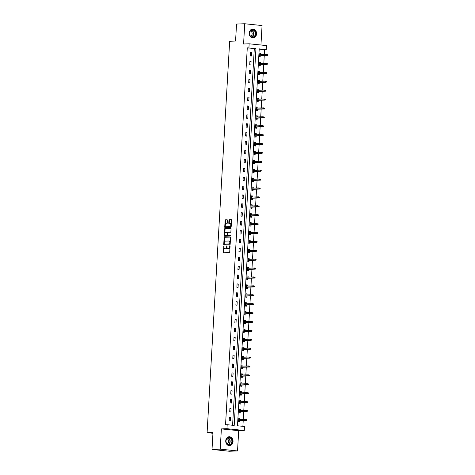 <?xml version="1.0" encoding="UTF-8"?>
<svg xmlns="http://www.w3.org/2000/svg" width="475" height="475" viewBox="0 0 475 475"><rect width="100%" height="100%" fill="white"/><g stroke="black" fill="none" stroke-linecap="round" stroke-linejoin="round"><path stroke-width="0.71" d="M223.873 245.872L223.286 252.225A0.564 0.321 -84.1 0 0 223.571 252.771L229.366 252.558A0.564 0.321 -84.1 0 0 229.722 251.987L230.06 246.038L229.876 245.652L229.615 246.056L229.567 246.822A1.799 1.021 -84.1 0 1 228.433 248.651L227.953 248.668A1.799 1.021 -84.1 0 1 227.869 248.668A1.799 1.021 -84.1 0 1 227.026 246.917L226.884 245.765L226.575 246.935A1.799 1.021 -84.1 0 1 225.441 248.763L224.96 248.781A1.799 1.021 -84.1 0 1 224.877 248.781A1.799 1.021 -84.1 0 1 224.034 247.03L223.873 245.872M249.238 33.113A4.465 3.658 87.9 0 0 253.056 37.953A4.465 3.658 87.9 0 0 256.548 33.867A4.465 3.658 87.9 0 0 252.73 29.028A4.465 3.658 87.9 0 0 249.238 33.113M225.732 440.83A4.465 3.658 87.9 0 0 229.55 445.669A4.465 3.658 87.9 0 0 233.035 441.584A4.465 3.658 87.9 0 0 229.217 436.745A4.465 3.658 87.9 0 0 225.732 440.83M227.388 220.311A0.564 0.321 -84.1 0 0 227.098 219.765L225.471 219.824A0.564 0.321 -84.1 0 0 225.12 220.394L224.734 227.002A0.564 0.321 -84.1 0 0 225.025 227.549L230.82 227.335A0.564 0.321 -84.1 0 0 231.177 226.765L231.557 220.157A0.564 0.321 -84.1 0 0 231.266 219.61L229.3 219.682A0.564 0.321 -84.1 0 0 228.95 220.252L228.784 223.078A0.564 0.321 -84.1 0 0 229.075 223.63L230.048 223.594A1.502 0.855 -84.1 0 1 230.12 223.594A1.502 0.855 -84.1 0 1 230.82 225.12A1.502 0.855 -84.1 0 1 229.876 226.587L226.064 226.729A1.502 0.855 -84.1 0 1 225.993 226.723A1.502 0.855 -84.1 0 1 225.292 225.203A1.502 0.855 -84.1 0 1 226.237 223.731L226.872 223.707A0.564 0.321 -84.1 0 0 227.222 223.137L227.388 220.311M248.918 47.785L249.149 43.795L266.469 45.588L266.243 49.584L259.219 48.854L237.488 425.772L244.506 426.497L244.281 430.492L226.955 428.693L227.187 424.703L234.205 425.428L255.942 48.515L247.279 47.844L225.542 424.763L227.187 424.703M212.016 449.451L220.21 449.148L237.536 450.947L229.336 451.25L212.016 449.451L212.996 432.458L207.094 432.672L229.662 41.272L235.564 41.052L236.544 24.053L244.738 23.75L243.574 43.997L249.149 43.795M237.536 450.947L238.705 430.694L221.38 428.901L220.21 449.148M221.38 428.901L226.955 428.693M224.467 237.233A0.564 0.321 -84.1 0 0 224.117 237.809L223.731 244.411A0.564 0.321 -84.1 0 0 224.022 244.963L229.817 244.75A0.564 0.321 -84.1 0 0 230.173 244.174L230.553 237.571A0.564 0.321 -84.1 0 0 230.262 237.019L224.936 237.286A0.564 0.321 -84.1 0 0 224.58 237.856L224.307 242.606M224.236 235.707L224.616 229.098A0.564 0.321 -84.1 0 1 224.972 228.528L230.761 228.315A0.564 0.321 -84.1 0 1 231.052 228.861L230.892 231.687A0.564 0.321 -84.1 0 1 230.535 232.263L228.184 232.346A0.564 0.321 -84.1 0 0 227.834 232.922L227.727 234.798A0.564 0.321 -84.1 0 0 228.012 235.345L230.458 235.256L230.417 236.039L224.527 236.253A0.564 0.321 -84.1 0 1 224.236 235.707L224.705 235.754L224.794 234.133M260.941 45.018L262.063 25.549L244.738 23.75M207.094 432.672L212.948 433.283M232.584 425.262L254.303 48.575L247.279 47.844M230.357 420.897L230.559 417.478L229.389 417.359L229.188 420.779L230.357 420.897M230.874 412.003L231.07 408.577L229.9 408.458L229.704 411.878L230.874 412.003M231.384 403.103L231.58 399.683L230.411 399.558L230.215 402.984L231.384 403.103M231.901 394.208L232.097 390.782L230.927 390.664L230.731 394.084L231.901 394.208M232.412 385.308L232.607 381.888L231.438 381.763L231.242 385.183L232.412 385.308M232.922 376.408L233.124 372.988L231.954 372.863L231.752 376.289L232.922 376.408M233.439 367.513L233.635 364.088L232.465 363.969L232.269 367.389L233.439 367.513M233.949 358.613L234.151 355.193L232.976 355.068L232.78 358.494L233.949 358.613M234.466 349.713L234.662 346.293L233.492 346.174L233.296 349.594L234.466 349.713M234.977 340.818L235.172 337.392L234.003 337.274L233.807 340.694L234.977 340.818M235.493 331.918L235.689 328.498L234.519 328.373L234.317 331.799L235.493 331.918M236.004 323.018L236.2 319.598L235.03 319.479L234.834 322.899L236.004 323.018M236.514 314.123L236.716 310.697L235.541 310.579L235.345 313.999L236.514 314.123M237.031 305.223L237.227 301.803L236.057 301.678L235.861 305.104L237.031 305.223M237.542 296.329L237.737 292.903L236.568 292.784L236.372 296.204L237.542 296.329M238.058 287.428L238.254 284.008L237.084 283.884L236.882 287.31L238.058 287.428M238.569 278.528L238.765 275.108L237.595 274.983L237.399 278.409L238.569 278.528M239.079 269.634L239.281 266.208L238.106 266.089L237.91 269.509L239.079 269.634M239.596 260.733L239.792 257.313L238.622 257.189L238.426 260.615L239.596 260.733M240.107 251.833L240.303 248.413L239.133 248.294L238.937 251.714L240.107 251.833M240.623 242.939L240.819 239.513L239.649 239.394L239.447 242.814L240.623 242.939M241.134 234.038L241.33 230.618L240.16 230.494L239.964 233.92L241.134 234.038M241.644 225.144L241.846 221.718L240.677 221.599L240.475 225.019L241.644 225.144M242.161 216.244L242.357 212.824L241.187 212.699L240.991 216.119L242.161 216.244M242.672 207.343L242.873 203.923L241.698 203.799L241.502 207.225L242.672 207.343M243.188 198.449L243.384 195.023L242.214 194.904L242.018 198.324L243.188 198.449M243.699 189.549L243.895 186.129L242.725 186.004L242.529 189.43L243.699 189.549M244.215 180.648L244.411 177.228L243.242 177.11L243.04 180.53L244.215 180.648M244.726 171.754L244.922 168.328L243.752 168.209L243.556 171.629L244.726 171.754M245.237 162.854L245.438 159.434L244.263 159.309L244.067 162.735L245.237 162.854M245.753 153.953L245.949 150.533L244.779 150.415L244.583 153.835L245.753 153.953M246.264 145.059L246.46 141.633L245.29 141.514L245.094 144.934L246.264 145.059M246.78 136.159L246.976 132.739L245.807 132.614L245.605 136.04L246.78 136.159M247.291 127.264L247.487 123.838L246.317 123.72L246.121 127.14L247.291 127.264M247.802 118.364L248.003 114.944L246.828 114.819L246.632 118.239L247.802 118.364M248.318 109.464L248.514 106.044L247.344 105.919L247.148 109.345L248.318 109.464M248.829 100.569L249.025 97.143L247.855 97.025L247.659 100.445L248.829 100.569M249.345 91.669L249.541 88.249L248.372 88.124L248.17 91.55L249.345 91.669M249.856 82.769L250.052 79.349L248.882 79.23L248.686 82.65L249.856 82.769M250.367 73.874L250.568 70.448L249.399 70.33L249.197 73.75L250.367 73.874M250.883 64.974L251.079 61.554L249.909 61.429L249.713 64.855L250.883 64.974M251.394 56.08L251.59 52.654L250.42 52.535L250.224 55.955L251.394 56.08M242.885 426.33L243.218 420.523M243.283 419.378L243.728 411.623M243.794 410.477L244.245 402.729M244.31 401.583L244.756 393.828M244.821 392.683L245.272 384.934M245.338 383.788L245.783 376.034M245.848 374.888L246.293 367.133M246.359 365.988L246.81 358.239M246.875 357.093L247.321 349.339M247.386 348.193L247.837 340.438M247.902 339.293L248.348 331.544M248.413 330.398L248.858 322.644M248.93 321.498L249.375 313.743M249.44 312.603L249.886 304.849M249.951 303.703L250.402 295.949M250.467 294.803L250.913 287.054M250.978 285.908L251.423 278.154M251.495 277.008L251.94 269.254M252.005 268.108L252.451 260.359M252.516 259.213L252.967 251.459M253.033 250.313L253.478 242.559M253.543 241.413L253.994 233.664M254.06 232.518L254.505 224.764M254.57 223.618L255.016 215.87M255.081 214.724L255.532 206.969M255.598 205.823L256.043 198.069M256.108 196.923L256.559 189.175M256.625 188.029L257.07 180.274M257.135 179.128L257.581 171.374M257.652 170.228L258.097 162.48M258.163 161.334L258.608 153.579M258.673 152.433L259.124 144.679M259.19 143.539L259.635 135.785M259.7 134.639L260.146 126.884M260.217 125.738L260.662 117.99M260.728 116.844L261.173 109.09M261.238 107.944L261.689 100.189M261.755 99.043L262.2 91.295M262.265 90.149L262.711 82.395M262.782 81.249L263.227 73.494M263.293 72.348L263.738 64.6M263.803 63.454L264.254 55.7M264.32 54.554L264.605 49.643L259.207 49.085M239.863 419.502L239.922 418.451L238.753 418.327L238.551 421.753L239.727 421.871L239.792 420.648M240.374 410.608L240.433 409.551L239.263 409.432L239.067 412.852L240.237 412.971L240.308 411.754M240.884 401.707L240.95 400.651L239.78 400.532L239.578 403.952L240.748 404.077L240.819 402.853M241.401 392.813L241.46 391.756L240.291 391.632L240.095 395.058L241.264 395.176L241.336 393.959M241.912 383.913L241.977 382.856L240.801 382.737L240.605 386.157L241.775 386.282L241.846 385.059M242.428 375.012L242.487 373.956L241.318 373.837L241.122 377.257L242.292 377.382L242.363 376.158M242.939 366.118L242.998 365.061L241.828 364.937L241.632 368.363L242.802 368.481L242.873 367.264M243.449 357.218L243.515 356.161L242.345 356.042L242.143 359.462L243.319 359.587L243.384 358.364M243.966 348.317L244.025 347.267L242.856 347.142L242.66 350.568L243.829 350.687L243.901 349.463M244.477 339.423L244.542 338.366L243.366 338.247L243.17 341.668L244.34 341.786L244.411 340.569M244.993 330.523L245.053 329.466L243.883 329.347L243.687 332.767L244.857 332.892L244.928 331.669M245.504 321.628L245.563 320.572L244.393 320.447L244.197 323.873L245.367 323.992L245.438 322.768M246.02 312.728L246.08 311.671L244.91 311.553L244.708 314.973L245.884 315.091L245.949 313.874M246.531 303.828L246.59 302.771L245.421 302.652L245.225 306.072L246.394 306.197L246.466 304.974M247.042 294.933L247.107 293.877L245.931 293.752L245.735 297.178L246.905 297.297L246.976 296.079M247.558 286.033L247.618 284.976L246.448 284.858L246.252 288.277L247.422 288.402L247.493 287.179M248.069 277.133L248.128 276.082L246.958 275.957L246.763 279.377L247.932 279.502L248.003 278.279M248.585 268.238L248.645 267.182L247.475 267.057L247.273 270.483L248.449 270.602L248.514 269.384M249.096 259.338L249.155 258.281L247.986 258.163L247.79 261.582L248.959 261.707L249.031 260.484M249.607 250.438L249.672 249.387L248.502 249.262L248.3 252.688L249.47 252.807L249.541 251.584M250.123 241.543L250.183 240.487L249.013 240.368L248.817 243.788L249.987 243.907L250.058 242.689M250.634 232.643L250.693 231.586L249.523 231.467L249.328 234.888L250.497 235.012L250.568 233.789M251.15 223.749L251.21 222.692L250.04 222.567L249.844 225.993L251.014 226.112L251.085 224.895M251.661 214.848L251.72 213.792L250.551 213.673L250.355 217.093L251.524 217.217L251.596 215.994M252.172 205.948L252.237 204.891L251.067 204.773L250.865 208.192L252.035 208.317L252.106 207.094M252.688 197.054L252.748 195.997L251.578 195.872L251.382 199.298L252.552 199.417L252.623 198.2M253.199 188.153L253.264 187.097L252.088 186.978L251.893 190.398L253.062 190.523L253.133 189.299M253.715 179.253L253.775 178.202L252.605 178.078L252.409 181.503L253.579 181.622L253.65 180.399M254.226 170.359L254.285 169.302L253.116 169.183L252.92 172.603L254.089 172.722L254.161 171.505M254.743 161.458L254.802 160.402L253.632 160.283L253.43 163.703L254.606 163.828L254.671 162.604M255.253 152.564L255.312 151.507L254.143 151.382L253.947 154.808L255.117 154.927L255.188 153.704M255.764 143.664L255.829 142.607L254.653 142.488L254.458 145.908L255.627 146.027L255.698 144.81M256.28 134.763L256.34 133.707L255.17 133.588L254.974 137.008L256.144 137.132L256.215 135.909M256.791 125.869L256.85 124.812L255.681 124.688L255.485 128.113L256.654 128.232L256.726 127.015M257.308 116.969L257.367 115.912L256.197 115.793L255.995 119.213L257.171 119.338L257.236 118.115M257.818 108.068L257.877 107.018L256.708 106.893L256.512 110.313L257.682 110.438L257.753 109.214M258.329 99.174L258.394 98.117L257.224 97.992L257.022 101.418L258.192 101.537L258.263 100.32M258.845 90.274L258.905 89.217L257.735 89.098L257.539 92.518L258.709 92.643L258.78 91.42M259.356 81.373L259.415 80.323L258.246 80.198L258.05 83.624L259.219 83.742L259.291 82.519M259.873 72.479L259.932 71.422L258.762 71.303L258.566 74.723L259.736 74.842L259.807 73.625M260.383 63.579L260.442 62.522L259.273 62.403L259.077 65.823L260.247 65.948L260.318 64.725M260.894 54.684L260.959 53.627L259.789 53.503L259.587 56.929L260.757 57.047L260.828 55.83M264.605 49.643L266.243 49.584M238.705 430.694L244.281 430.492M254.303 48.575L255.942 48.515M239.922 418.451L238.741 418.493M230.559 417.478L229.377 417.519M231.07 408.577L229.888 408.625M240.433 409.551L239.257 409.593M231.58 399.683L230.405 399.724M240.95 400.651L239.768 400.698M232.097 390.782L230.915 390.83M241.46 391.756L240.279 391.798M232.607 381.888L231.432 381.93M241.977 382.856L240.795 382.897M233.124 372.988L231.942 373.029M242.487 373.956L241.306 374.003M233.635 364.088L232.453 364.135M242.998 365.061L241.822 365.103M234.151 355.193L232.97 355.235M243.515 356.161L242.333 356.208M234.662 346.293L233.48 346.334M244.025 347.267L242.844 347.308M235.172 337.392L233.997 337.44M244.542 338.366L243.36 338.408M235.689 328.498L234.507 328.54M245.053 329.466L243.871 329.513M236.2 319.598L235.018 319.639M245.563 320.572L244.388 320.613M236.716 310.697L235.535 310.745M246.08 311.671L244.898 311.713M237.227 301.803L236.045 301.845M246.59 302.771L245.409 302.818M237.737 292.903L236.562 292.95M247.107 293.877L245.925 293.918M238.254 284.008L237.072 284.05M247.618 284.976L246.436 285.024M238.765 275.108L237.583 275.15M248.128 276.082L246.953 276.123M239.281 266.208L238.1 266.255M248.645 267.182L247.463 267.223M239.792 257.313L238.61 257.355M249.155 258.281L247.98 258.329M240.303 248.413L239.127 248.455M249.672 249.387L248.49 249.428M240.819 239.513L239.638 239.56M250.183 240.487L249.001 240.528M241.33 230.618L240.154 230.66M250.693 231.586L249.518 231.634M241.846 221.718L240.665 221.76M251.21 222.692L250.028 222.733M242.357 212.824L241.175 212.865M251.72 213.792L250.545 213.833M242.873 203.923L241.692 203.965M252.237 204.891L251.055 204.939M243.384 195.023L242.203 195.071M252.748 195.997L251.566 196.038M243.895 186.129L242.719 186.17M253.264 187.097L252.083 187.144M244.411 177.228L243.23 177.27M253.775 178.202L252.593 178.244M244.922 168.328L243.74 168.376M254.285 169.302L253.11 169.343M245.438 159.434L244.257 159.475M254.802 160.402L253.62 160.449M245.949 150.533L244.768 150.575M255.312 151.507L254.131 151.549M246.46 141.633L245.284 141.681M255.829 142.607L254.648 142.648M246.976 132.739L245.795 132.78M256.34 133.707L255.158 133.754M247.487 123.838L246.305 123.886M256.85 124.812L255.675 124.854M248.003 114.944L246.822 114.986M257.367 115.912L256.185 115.959M248.514 106.044L247.333 106.085M257.877 107.018L256.696 107.059M249.025 97.143L247.849 97.191M258.394 98.117L257.212 98.159M249.541 88.249L248.36 88.291M258.905 89.217L257.723 89.264M250.052 79.349L248.876 79.39M259.415 80.323L258.24 80.364M250.568 70.448L249.387 70.496M259.932 71.422L258.75 71.464M251.079 61.554L249.898 61.596M260.442 62.522L259.267 62.569M251.59 52.654L250.414 52.695M260.959 53.627L259.777 53.669M225.263 248.811A1.799 1.021 -84.1 0 0 225.346 248.829A1.799 1.021 -84.1 0 0 225.429 248.829L224.96 248.781M227.02 247.208A1.799 1.021 -84.1 0 1 225.91 248.811L225.429 248.829M228.255 248.704A1.799 1.021 -84.1 0 0 228.338 248.716A1.799 1.021 -84.1 0 0 228.422 248.722L227.953 248.668M229.995 247.237A1.799 1.021 -84.1 0 1 228.902 248.704L228.422 248.722M224.034 247.392L223.749 252.273A0.564 0.321 -84.1 0 0 223.891 252.759M230.411 237.078L224.936 237.286M224.23 243.948L224.2 244.465A0.564 0.321 -84.1 0 0 224.342 244.952M224.218 243.782L224.402 244.162L229.508 243.978L229.805 242.767A1.799 1.021 -84.1 0 0 228.956 241.015A1.799 1.021 -84.1 0 0 228.873 241.009L225.399 241.14A1.799 1.021 -84.1 0 0 224.265 242.968L224.218 243.782M224.853 244.209L230.191 243.794M230.268 242.452A1.799 1.021 -84.1 0 0 229.425 241.062A1.799 1.021 -84.1 0 0 229.342 241.057L229.039 241.027M224.817 233.801L225.085 229.152L224.616 229.098M230.909 228.374L225.441 228.576A0.564 0.321 -84.1 0 0 225.085 229.152M228.481 235.392L228.457 235.392A0.564 0.321 -84.1 0 0 228.481 235.392L230.583 235.315M225.75 232.441A1.502 0.855 -84.1 0 0 224.806 233.908A1.502 0.855 -84.1 0 0 225.506 235.434A1.502 0.855 -84.1 0 0 225.578 235.434L226.919 235.386A0.564 0.321 -84.1 0 0 227.276 234.81L227.382 232.934A0.564 0.321 -84.1 0 0 227.092 232.388L225.75 232.441M225.91 235.469A1.502 0.855 -84.1 0 0 225.975 235.481A1.502 0.855 -84.1 0 0 226.047 235.481L225.578 235.434M227.733 234.965A0.564 0.321 -84.1 0 1 227.388 235.434L226.047 235.481M227.846 232.815A0.564 0.321 -84.1 0 0 227.561 232.435L227.145 232.394M224.705 235.754A0.564 0.321 -84.1 0 0 224.847 236.241M226.391 226.765A1.502 0.855 -84.1 0 0 226.462 226.777A1.502 0.855 -84.1 0 0 226.527 226.777L226.064 226.729M231.248 225.441A1.502 0.855 -84.1 0 1 230.345 226.634L226.527 226.777M231.289 224.776A1.502 0.855 -84.1 0 0 230.583 223.642A1.502 0.855 -84.1 0 0 230.518 223.642L230.185 223.606M231.414 219.67L229.769 219.729A0.564 0.321 -84.1 0 0 229.419 220.299L229.253 223.131A0.564 0.321 -84.1 0 0 229.395 223.618M225.287 225.595L225.203 227.05A0.564 0.321 -84.1 0 0 225.346 227.537M227.246 219.824L225.94 219.872A0.564 0.321 -84.1 0 0 225.583 220.442L225.328 224.93M238.729 418.742L238.949 419.538M238.883 420.684L238.83 421.622M246.84 420.137L246.875 419.567L246.406 419.514L246.371 420.084L246.84 420.137L245.747 420.31L245.807 419.282L238.682 419.55M246.406 419.514L246.875 419.567M246.371 420.084L238.622 420.577M246.59 420.399L238.83 420.684M227.733 437.718A3.865 3.165 -92.1 0 1 231.972 439.577A3.865 3.165 -92.1 0 1 230.512 444.713A3.865 3.165 -92.1 0 1 226.272 442.86A3.865 3.165 -92.1 0 1 227.733 437.718M230.244 444.463A3.58 2.933 87.9 0 0 231.8 440.39A3.58 2.933 87.9 0 0 228.825 437.647A3.58 2.933 87.9 0 0 227.673 437.986A3.58 2.933 87.9 0 0 226.112 442.053A3.58 2.933 87.9 0 0 229.092 444.796A3.58 2.933 87.9 0 0 230.244 444.463M226.967 443.816A2.547 2.09 87.9 0 0 227.477 443.614A2.547 2.09 87.9 0 0 228.623 440.907A2.547 2.09 87.9 0 0 226.783 438.781M229.092 445.651A4.435 3.634 87.9 0 0 229.288 445.651A4.435 3.634 87.9 0 0 230.713 445.235A4.435 3.634 87.9 0 0 232.649 440.183A4.435 3.634 87.9 0 0 228.956 436.78A4.435 3.634 87.9 0 0 228.76 436.798M255.793 33.826A3.865 3.165 -92.1 0 1 252.409 37.347A3.865 3.165 -92.1 0 1 249.47 33.173A3.865 3.165 -92.1 0 1 252.854 29.652A3.865 3.165 -92.1 0 1 255.793 33.826M249.541 33.203A3.58 2.933 87.9 0 0 252.599 37.08A3.58 2.933 87.9 0 0 255.396 33.808A3.58 2.933 87.9 0 0 252.332 29.931A3.58 2.933 87.9 0 0 249.541 33.203M250.479 36.1A2.547 2.09 87.9 0 0 252.154 33.808A2.547 2.09 87.9 0 0 250.289 31.065M252.599 37.935A4.435 3.634 87.9 0 0 252.795 37.935A4.435 3.634 87.9 0 0 256.257 33.873A4.435 3.634 87.9 0 0 252.468 29.064A4.435 3.634 87.9 0 0 252.273 29.076M239.24 409.842L239.198 410.554M239.394 411.783L239.341 412.722M247.35 411.237L247.386 410.667L246.917 410.62L246.887 411.19L247.35 411.237L246.258 411.415L246.317 410.388L239.192 410.649M246.917 410.62L247.386 410.667M246.887 411.19L239.133 411.677M247.101 411.498L239.347 411.789M239.756 400.942L239.715 401.66M239.911 402.889L239.857 403.821M247.867 402.337L247.897 401.767L247.433 401.719L247.398 402.289L247.867 402.337L246.768 402.515L246.828 401.488L239.709 401.755M247.433 401.719L247.897 401.767M247.398 402.289L239.649 402.776M247.612 402.604L239.857 402.889M240.267 392.047L240.487 392.843M240.421 393.989L240.368 394.927M248.377 393.442L248.413 392.872L247.944 392.825L247.908 393.395L248.377 393.442L247.285 393.615L247.344 392.588L240.219 392.855M247.944 392.825L248.413 392.872M247.908 393.395L240.16 393.882M248.128 393.704L240.374 393.995M240.777 383.147L241.003 383.948M240.938 385.094L240.884 386.027M248.894 384.542L248.924 383.972L248.455 383.925L248.425 384.495L248.894 384.542L247.796 384.72L247.855 383.693L240.736 383.954M248.455 383.925L248.924 383.972M248.425 384.495L240.677 384.982M248.639 384.809L240.884 385.094M241.294 374.253L241.252 374.965M241.448 376.194L241.395 377.132M249.405 375.648L249.44 375.072L248.971 375.024L248.936 375.594L249.405 375.648L248.312 375.82L248.372 374.793L241.247 375.06M248.971 375.024L249.44 375.072M248.936 375.594L241.187 376.087M249.155 375.909L241.401 376.194M241.805 365.352L242.03 366.148M241.959 367.294L241.906 368.232M249.921 366.747L249.951 366.178L249.482 366.13L249.452 366.7L249.921 366.747L248.823 366.926L248.882 365.898L241.757 366.16M249.482 366.13L249.951 366.178M249.452 366.7L241.698 367.187M249.666 367.009L241.912 367.3M242.321 356.452L242.541 357.253M242.476 358.399L242.422 359.332M250.432 357.847L250.462 357.277L249.998 357.23L249.963 357.8L250.432 357.847L249.339 358.025L249.399 356.998L242.274 357.259M249.998 357.23L250.462 357.277M249.963 357.8L242.214 358.287M250.177 358.114L242.422 358.399M242.832 347.558L242.79 348.27M242.986 349.499L242.933 350.437M250.942 348.953L250.978 348.383L250.509 348.329L250.473 348.899L250.942 348.953L249.85 349.125L249.909 348.098L242.784 348.365M250.509 348.329L250.978 348.383M250.473 348.899L242.725 349.392M250.693 349.214L242.939 349.499M243.342 338.657L243.301 339.37M243.503 340.599L243.449 341.537M251.459 340.053L251.489 339.483L251.02 339.435L250.99 340.005L251.459 340.053L250.361 340.231L250.42 339.203L243.301 339.465M251.02 339.435L251.489 339.483M250.99 340.005L243.242 340.492M251.204 340.314L243.449 340.605M243.859 329.757L244.079 330.558M244.013 331.704L243.96 332.637M251.97 331.152L252.005 330.582L251.536 330.535L251.501 331.105L251.97 331.152L250.877 331.33L250.937 330.303L243.812 330.57M251.536 330.535L252.005 330.582M251.501 331.105L243.752 331.592M251.72 331.419L243.966 331.704M244.37 320.863L244.595 321.658M244.524 322.804L244.471 323.742M252.486 322.258L252.516 321.688L252.047 321.634L252.017 322.21L252.486 322.258L251.388 322.43L251.447 321.403L244.322 321.67M252.047 321.634L252.516 321.688M252.017 322.21L244.263 322.697M252.231 322.519L244.477 322.804M244.886 311.962L244.845 312.675M245.041 313.91L244.987 314.842M252.997 313.358L253.033 312.787L252.563 312.74L252.528 313.31L252.997 313.358L251.904 313.536L251.964 312.508L244.839 312.77M252.563 312.74L253.033 312.787M252.528 313.31L244.779 313.797M252.748 313.619L244.987 313.91M245.397 303.068L245.355 303.78M245.551 305.009L245.498 305.942M253.507 304.457L253.543 303.887L253.074 303.84L253.044 304.41L253.507 304.457L252.415 304.635L252.474 303.608L245.349 303.875M253.074 303.84L253.543 303.887M253.044 304.41L245.29 304.902M253.258 304.724L245.504 305.009M245.908 294.168L246.133 294.963M246.068 296.109L246.014 297.047M254.024 295.563L254.054 294.993L253.591 294.945L253.555 295.515L254.024 295.563L252.926 295.735L252.985 294.714L245.866 294.975M253.591 294.945L254.054 294.993M253.555 295.515L245.807 296.002M253.769 295.824L246.014 296.115M246.424 285.267L246.644 286.069M246.578 287.215L246.525 288.147M254.535 286.663L254.57 286.092L254.101 286.045L254.066 286.615L254.535 286.663L253.442 286.841L253.502 285.813L246.377 286.075M254.101 286.045L254.57 286.092M254.066 286.615L246.317 287.102M254.285 286.93L246.531 287.215M246.935 276.373L246.893 277.085M247.095 278.314L247.036 279.252M255.051 277.768L255.081 277.192L254.612 277.145L254.582 277.715L255.051 277.768L253.953 277.94L254.012 276.913L246.887 277.18M254.612 277.145L255.081 277.192M254.582 277.715L246.828 278.207M254.796 278.029L247.042 278.314M247.451 267.473L247.671 268.268M247.606 269.414L247.552 270.352M255.562 268.868L255.598 268.298L255.128 268.25L255.093 268.82L255.562 268.868L254.469 269.046L254.529 268.019L247.404 268.28M255.128 268.25L255.598 268.298M255.093 268.82L247.344 269.307M255.312 269.129L247.552 269.42M247.962 258.572L248.182 259.374M248.116 260.52L248.063 261.452M256.072 259.967L256.108 259.397L255.639 259.35L255.609 259.92L256.072 259.967L254.98 260.146L255.039 259.118L247.914 259.38M255.639 259.35L256.108 259.397M255.609 259.92L247.855 260.407M255.823 260.235L248.069 260.52M248.478 249.678L248.437 250.39M248.633 251.619L248.579 252.558M256.589 251.073L256.619 250.503L256.156 250.45L256.12 251.02L256.589 251.073L255.491 251.245L255.55 250.218L248.431 250.485M256.156 250.45L256.619 250.503M256.12 251.02L248.372 251.513M256.334 251.334L248.579 251.619M248.989 240.777L248.947 241.49M249.143 242.719L249.09 243.657M257.1 242.173L257.135 241.603L256.666 241.555L256.631 242.125L257.1 242.173L256.007 242.351L256.067 241.324L248.942 241.585M256.666 241.555L257.135 241.603M256.631 242.125L248.882 242.612M256.85 242.434L249.096 242.725M249.5 231.877L249.725 232.679M249.66 233.825L249.601 234.757M257.616 233.273L257.646 232.703L257.177 232.655L257.147 233.225L257.616 233.273L256.518 233.451L256.577 232.423L249.452 232.691M257.177 232.655L257.646 232.703M257.147 233.225L249.399 233.712M257.361 233.54L249.607 233.825M250.016 222.983L250.236 223.778M250.171 224.924L250.117 225.862M258.127 224.378L258.163 223.808L257.693 223.761L257.658 224.331L258.127 224.378L257.034 224.55L257.094 223.523L249.969 223.79M257.693 223.761L258.163 223.808M257.658 224.331L249.909 224.817M257.877 224.639L250.117 224.93M250.527 214.083L250.485 214.795M250.681 216.03L250.628 216.962M258.643 215.478L258.673 214.908L258.204 214.86L258.174 215.43L258.643 215.478L257.545 215.656L257.604 214.629L250.479 214.89M258.204 214.86L258.673 214.908M258.174 215.43L250.42 215.917M258.388 215.739L250.634 216.03M251.043 205.188L251.263 205.984M251.198 207.13L251.144 208.068M259.154 206.578L259.184 206.007L258.721 205.96L258.685 206.53L259.154 206.578L258.062 206.756L258.115 205.728L250.996 205.996M258.721 205.96L259.184 206.007M258.685 206.53L250.937 207.023M258.899 206.845L251.144 207.13M251.554 196.288L251.774 197.083M251.708 198.229L251.655 199.167M259.665 197.683L259.7 197.113L259.231 197.066L259.196 197.636L259.665 197.683L258.572 197.855L258.632 196.834L251.507 197.095M259.231 197.066L259.7 197.113M259.196 197.636L251.447 198.123M259.415 197.944L251.661 198.235M252.065 187.388L252.023 188.1M252.225 189.335L252.172 190.267M260.181 188.783L260.211 188.213L259.742 188.165L259.712 188.735L260.181 188.783L259.083 188.961L259.142 187.934L252.023 188.195M259.742 188.165L260.211 188.213M259.712 188.735L251.964 189.222M259.926 189.05L252.172 189.335M252.581 178.493L252.54 179.206M252.736 180.435L252.682 181.373M260.692 179.888L260.728 179.318L260.258 179.265L260.223 179.835L260.692 179.888L259.599 180.061L259.659 179.033L252.534 179.301M260.258 179.265L260.728 179.318M260.223 179.835L252.474 180.328M260.442 180.15L252.688 180.435M253.092 169.593L253.317 170.388M253.246 171.534L253.193 172.473M261.208 170.988L261.238 170.418L260.769 170.371L260.739 170.941L261.208 170.988L260.11 171.166L260.169 170.139L253.044 170.4M260.769 170.371L261.238 170.418M260.739 170.941L252.985 171.428M260.953 171.249L253.199 171.54M253.608 160.692L253.828 161.494M253.763 162.64L253.709 163.572M261.719 162.088L261.755 161.518L261.286 161.47L261.25 162.04L261.719 162.088L260.627 162.266L260.686 161.239L253.561 161.506M261.286 161.47L261.755 161.518M261.25 162.04L253.502 162.527M261.47 162.355L253.709 162.64M254.119 151.798L254.078 152.511M254.273 153.74L254.22 154.678M262.23 153.193L262.265 152.623L261.796 152.57L261.767 153.146L262.23 153.193L261.137 153.366L261.197 152.338L254.072 152.606M261.796 152.57L262.265 152.623M261.767 153.146L254.012 153.633M261.98 153.455L254.226 153.74M254.63 142.898L254.855 143.699M254.79 144.845L254.737 145.778M262.746 144.293L262.776 143.723L262.307 143.676L262.277 144.246L262.746 144.293L261.648 144.471L261.707 143.444L254.588 143.705M262.307 143.676L262.776 143.723M262.277 144.246L254.529 144.732M262.491 144.554L254.737 144.845M255.146 133.998L255.366 134.799M255.301 135.945L255.247 136.877M263.257 135.393L263.293 134.823L262.823 134.775L262.788 135.345L263.257 135.393L262.164 135.571L262.224 134.544L255.099 134.811M262.823 134.775L263.293 134.823M262.788 135.345L255.039 135.838M263.007 135.66L255.253 135.945M255.657 125.103L255.615 125.816M255.817 127.045L255.758 127.983M263.773 126.498L263.803 125.928L263.334 125.881L263.304 126.451L263.773 126.498L262.675 126.671L262.734 125.649L255.609 125.911M263.334 125.881L263.803 125.928M263.304 126.451L255.55 126.938M263.518 126.76L255.764 127.051M256.173 116.203L256.132 116.915M256.328 118.15L256.274 119.082M264.284 117.598L264.32 117.028L263.851 116.981L263.815 117.551L264.284 117.598L263.192 117.776L263.251 116.749L256.126 117.01M263.851 116.981L264.32 117.028M263.815 117.551L256.067 118.038M264.035 117.865L256.274 118.15M256.684 107.308L256.904 108.104M256.838 109.25L256.785 110.188M264.795 108.704L264.83 108.128L264.361 108.08L264.332 108.65L264.795 108.704L263.702 108.876L263.762 107.849L256.637 108.116M264.361 108.08L264.83 108.128M264.332 108.65L256.577 109.143M264.545 108.965L256.791 109.25M257.195 98.408L257.42 99.204M257.355 100.35L257.302 101.288M265.311 99.803L265.341 99.233L264.878 99.186L264.842 99.756L265.311 99.803L264.213 99.982L264.272 98.954L257.153 99.216M264.878 99.186L265.341 99.233M264.842 99.756L257.094 100.243M265.056 100.065L257.302 100.356M257.711 89.508L257.67 90.22M257.866 91.455L257.812 92.388M265.822 90.903L265.858 90.333L265.388 90.286L265.353 90.856L265.822 90.903L264.729 91.081L264.789 90.054L257.664 90.315M265.388 90.286L265.858 90.333M265.353 90.856L257.604 91.343M265.572 91.17L257.818 91.455M258.222 80.613L258.447 81.409M258.382 82.555L258.323 83.493M266.338 82.009L266.368 81.439L265.899 81.385L265.869 81.955L266.338 82.009L265.24 82.181L265.299 81.154L258.174 81.421M265.899 81.385L266.368 81.439M265.869 81.955L258.115 82.448M266.083 82.27L258.329 82.555M258.738 71.713L258.958 72.515M258.893 73.655L258.839 74.593M266.849 73.108L266.885 72.538L266.416 72.491L266.38 73.061L266.849 73.108L265.757 73.287L265.816 72.259L258.691 72.521M266.416 72.491L266.885 72.538M266.38 73.061L258.632 73.548M266.6 73.37L258.839 73.661M259.249 62.813L259.207 63.531M259.403 64.76L259.35 65.692M267.36 64.208L267.395 63.638L266.926 63.591L266.897 64.161L267.36 64.208L266.267 64.386L266.327 63.359L259.202 63.626M266.926 63.591L267.395 63.638M266.897 64.161L259.142 64.647M267.11 64.475L259.356 64.76M259.766 53.918L259.724 54.631M259.92 55.86L259.867 56.798M267.876 55.314L267.906 54.744L267.443 54.696L267.407 55.266L267.876 55.314L266.778 55.486L266.837 54.459L259.718 54.726M267.443 54.696L267.906 54.744M267.407 55.266L259.659 55.753M267.621 55.575L259.867 55.866M224.075 246.323L223.624 246.276M230.06 246.098L229.615 246.056M227.068 246.21L226.617 246.163M225.91 248.811L225.441 248.763M227.02 246.982L226.575 246.935M228.902 248.704L228.433 248.651M230.013 246.869L229.567 246.822M223.749 252.273L223.286 252.225M224.2 244.465L223.731 244.411M224.58 237.856L224.117 237.809M229.977 244.025L229.508 243.978M230.203 243.622L229.757 243.574M230.25 242.808L229.805 242.767M225.441 228.576L224.972 228.528M227.388 235.434L226.919 235.386M227.721 234.858L227.276 234.81M227.828 232.982L227.382 232.934M230.345 226.634L229.876 226.587M229.253 223.131L228.784 223.078M229.419 220.299L228.95 220.252M229.769 219.729L229.3 219.682M225.203 227.05L224.734 227.002M225.583 220.442L225.12 220.394M225.94 219.872L225.471 219.824M227.976 437.831A3.58 2.933 -92.1 0 1 230.167 440.978A3.58 2.933 -92.1 0 1 228.534 444.523A3.58 2.933 -92.1 0 1 228.232 444.677M228 444.588A3.462 2.838 87.9 0 0 228.333 444.422A3.462 2.838 87.9 0 0 229.906 440.966A3.462 2.838 87.9 0 0 227.751 437.938M251.483 30.115A3.58 2.933 -92.1 0 1 253.686 33.873A3.58 2.933 -92.1 0 1 251.738 36.961M251.507 36.866A3.462 2.838 87.9 0 0 253.424 33.867A3.462 2.838 87.9 0 0 251.257 30.222M225.346 248.829L224.877 248.781M228.338 248.716L227.869 248.668M229.425 241.062L228.956 241.015M225.975 235.481L225.506 235.434M227.584 232.441L227.115 232.388M226.462 226.777L225.993 226.723M230.583 223.642L230.12 223.594"/></g></svg>
